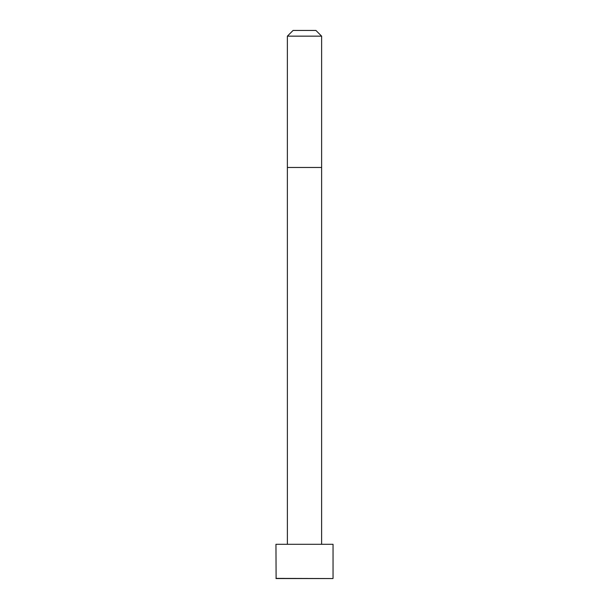 <?xml version="1.0" encoding="UTF-8"?>
<svg xmlns="http://www.w3.org/2000/svg" width="609" height="609" viewBox="0 0 609 609"><rect width="100%" height="100%" fill="white"/><g stroke="black" fill="none" stroke-linecap="round" stroke-linejoin="round"><path stroke-width="0.91" d="M333.047 578.39L333.047 544.294L275.953 544.294L276.113 578.55L332.887 578.55L275.953 578.39M304.5 36.159L287.372 36.159L287.372 167.475L321.628 167.475L321.628 36.159L304.5 36.159M321.628 36.159L315.919 30.45L293.081 30.45L287.372 36.159M321.621 544.294L321.628 167.475M287.379 544.294L287.372 167.475"/></g></svg>

